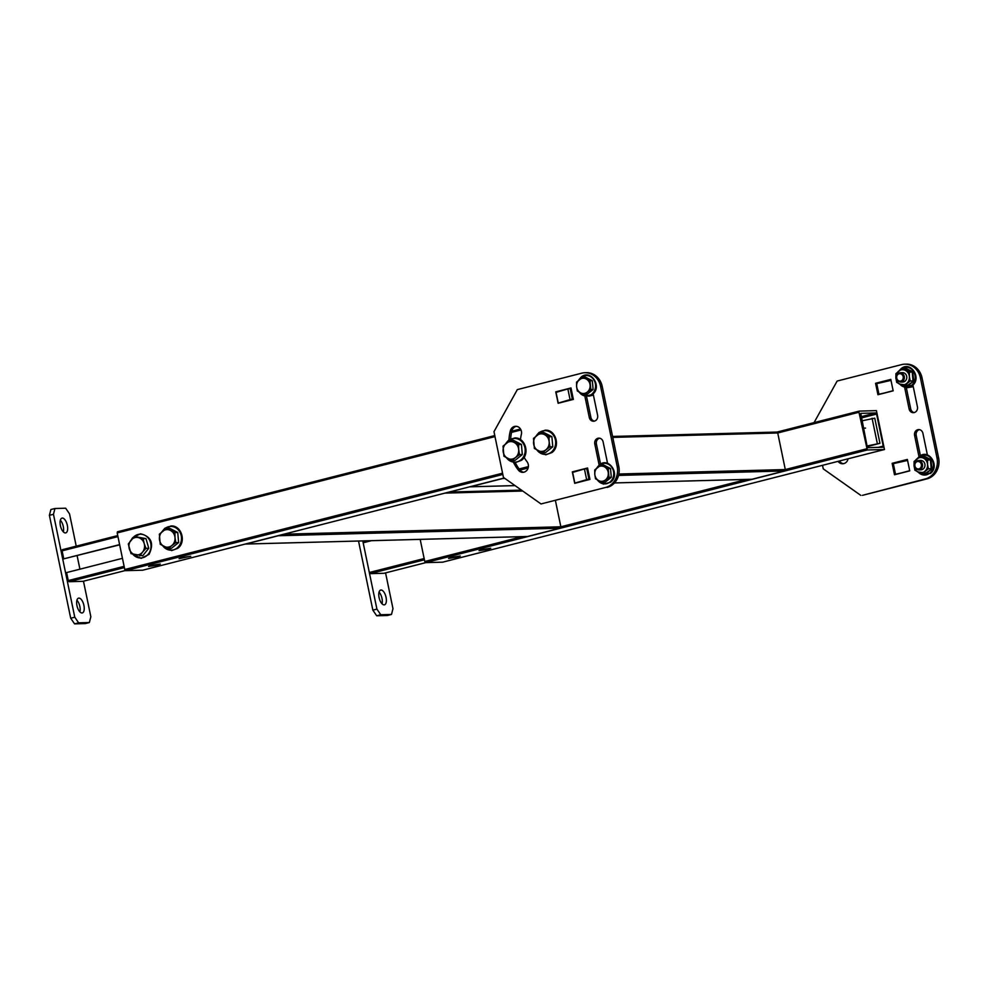<?xml version="1.0" encoding="UTF-8"?>
<svg xmlns="http://www.w3.org/2000/svg" width="988" height="988" viewBox="0 0 988 988"><rect width="100%" height="100%" fill="white"/><g stroke="black" fill="none" stroke-linecap="round" stroke-linejoin="round"><path stroke-width="1.48" d="M482.156 549.526L479.032 550.662L487.627 549.377L490.74 548.241L482.156 549.526M451.689 557.294L448.564 558.43L457.16 557.146L460.272 556.009L451.689 557.294M858.967 412.255L867.316 449.972L884.458 449.515L876.418 410.638L859.214 411.107L858.967 412.255L777.729 432.979L612.782 437.388M860.758 413.367L867.143 446.527L867.921 447.65L882.914 447.255L883.223 446.094L876.591 414.083L861.24 417.998M860.98 416.738L875.813 412.947L860.82 413.355M875.813 412.947L876.591 414.083M867.316 449.972L425.544 562.629L442.686 562.172L884.458 449.515M425.544 562.629L424.766 561.493L522.207 536.657M420.184 539.386L424.766 561.493M182.175 557.553L179.05 558.689L190.758 556.269L182.175 557.553M151.707 565.321L148.583 566.457L157.166 565.173L160.291 564.037L151.707 565.321M142.791 570.175L504.263 477.994L142.741 570.187M502.83 474.45L125.55 570.656L142.692 570.2M125.55 570.656L124.772 569.52L502.571 473.19M494.988 436.597L117.202 532.94L124.772 569.52M117.202 532.94L117.448 531.791L494.778 435.572L117.448 531.791M469.794 486.788A1.173 1.037 -91.5 0 0 470.251 486.788L502.744 478.501A1.173 1.037 -91.5 0 0 503.164 478.278M776.469 432.089A1.173 1.037 88.5 0 1 777.729 432.979L785.299 469.559A1.173 1.037 88.5 0 1 784.521 470.967L618.55 475.401M614.511 482.934L752.029 479.254L784.521 470.967M245.345 544.03A1.173 1.037 -91.5 0 0 245.802 544.03L278.307 535.743A1.173 1.037 -91.5 0 0 278.715 535.521M283.84 534.212L560.851 526.789L555.441 500.632M746.644 479.415L560.851 526.789A1.173 1.037 88.5 0 1 560.072 528.197L278.307 535.743M245.802 544.03L527.58 536.484L560.072 528.197M117.955 536.608L62.108 550.847L63.763 558.85L119.672 544.833M119.622 544.61L63.763 558.85M77.113 555.688L79.917 569.174M122.463 558.331L66.604 572.571L68.271 580.574L124.118 566.334M124.377 567.594L69.037 581.697L82.967 581.327L125.278 570.533M62.108 550.847L62.355 549.699L117.745 535.57L62.355 549.699M83.066 581.302L125.291 570.545M69.037 581.697L68.271 580.574M65.406 532.94A7.62 3.409 75.7 0 0 65.751 532.89A7.62 3.409 75.7 0 0 67.27 525.036A7.62 3.409 75.7 0 0 62.33 518.07A7.62 3.409 75.7 0 0 61.985 518.12A7.62 3.409 75.7 0 0 60.466 525.974A7.62 3.409 75.7 0 0 65.406 532.94M63.318 531.853A7.62 3.409 75.7 0 0 60.342 520.194M81.979 612.968A7.62 3.409 75.7 0 0 82.325 612.918A7.62 3.409 75.7 0 0 83.844 605.064A7.62 3.409 75.7 0 0 78.904 598.111A7.62 3.409 75.7 0 0 78.558 598.148A7.62 3.409 75.7 0 0 77.039 606.002A7.62 3.409 75.7 0 0 81.979 612.968M79.892 611.881A7.62 3.409 75.7 0 0 76.916 600.222M76.224 546.154L69.531 513.859L65.665 508.215L54.958 508.499L53.463 514.291L74.767 617.191L78.632 622.835L89.352 622.539L90.847 616.759L83.474 581.203M53.463 514.291L49.4 515.328L70.704 618.216L74.767 617.191M78.632 622.835L74.569 623.86L85.289 623.576L89.352 622.539M49.4 515.328L50.894 509.536L54.958 508.499M74.569 623.86L70.704 618.216M371.414 540.683L363.176 542.783L369.327 572.509L424.148 558.529M424.42 559.788L370.105 573.645L384.023 573.275L425.791 562.617M370.105 573.645L369.327 572.509M363.176 542.783L363.411 541.634L366.671 540.819L363.411 541.634M381.035 590.021A7.62 3.409 75.7 0 0 380.689 590.071A7.62 3.409 75.7 0 0 379.17 597.925A7.62 3.409 75.7 0 0 384.11 604.878A7.62 3.409 75.7 0 0 384.456 604.841A7.62 3.409 75.7 0 0 385.975 596.987A7.62 3.409 75.7 0 0 381.035 590.021M358.533 541.029L372.846 610.139L376.91 609.102L380.763 614.746L391.483 614.462L392.977 608.67L385.567 572.879M362.781 540.918L376.91 609.102M380.763 614.746L376.7 615.783L387.42 615.499L391.483 614.462M382.023 603.804A7.62 3.409 75.7 0 0 379.059 592.145M376.7 615.783L372.846 610.139M513.562 462.483A41.62 37.013 -91.5 0 0 518.428 470.165A6.447 5.73 -91.5 0 0 522.862 472.326A6.447 5.73 -91.5 0 0 523.998 472.165A6.447 5.73 -91.5 0 0 526.95 461.594A28.726 25.552 88.5 0 1 524.122 457.308M586.551 396.46L590.898 417.442A4.804 4.273 -91.5 0 0 594.381 421.123A4.804 4.273 -91.5 0 0 597.616 415.355L592.985 393.014M558.183 402.659L556.059 392.372L567.853 388.914L570.2 388.679L572.324 398.967L558.121 403.277L573.361 399.399L570.99 387.963L555.75 391.853L558.01 402.709L559.653 402.894M574.757 482.687L572.632 472.4L584.427 468.954L586.773 468.707L588.897 478.995L574.695 483.317L589.935 479.427L587.564 467.991L572.324 471.881L574.584 482.737L576.226 482.922M541.016 503.942L605.496 487.492A17.586 15.635 -91.5 0 0 617.179 466.46L600.605 386.432A17.586 15.635 -91.5 0 0 584.908 372.735A17.586 15.635 -91.5 0 0 581.821 373.168L517.329 389.605L493.975 431.682L503.435 477.414L541.016 503.942L605.496 487.492M617.179 466.46L618.784 466.422L602.211 386.382L600.605 386.432M516.452 426.322A6.447 5.73 -91.5 0 0 511.908 430.892A41.62 37.013 -91.5 0 0 510.635 438.956M515.254 462.594A41.62 37.013 -91.5 0 0 520.034 470.127A6.447 5.73 -91.5 0 0 523.665 472.239M587.638 468.349L585.822 468.806M578.795 470.597L573.966 472.005M571.064 388.309L569.249 388.778M562.221 390.569L557.393 391.977M599.63 438.203A4.804 4.273 -91.5 0 0 596.394 443.958L600.556 464.064M584.908 372.735L586.514 372.686A17.586 15.635 88.5 0 1 602.211 386.382M618.784 466.422A17.586 15.635 88.5 0 1 607.114 487.455M520.491 439.635A28.726 25.552 88.5 0 1 521.343 434.522A6.447 5.73 -91.5 0 0 515.65 426.285A6.447 5.73 -91.5 0 0 510.302 430.929A41.62 37.013 -91.5 0 0 508.968 439.932M607.682 463.928L603.112 441.883A4.804 4.273 -91.5 0 0 594.788 444.007L599.185 465.262M584.822 395.929L589.293 417.479A4.804 4.273 -91.5 0 0 594.43 421.11M557.368 391.804L555.75 391.853M573.942 471.832L572.324 471.881M576.189 482.7L588.897 478.995M584.427 468.954L586.563 479.242M559.616 402.672L572.324 398.967M567.853 388.914L569.99 399.214M920.408 455.715L916.197 435.412A4.804 4.273 88.5 0 1 919.433 429.644M919.062 457.036L914.592 435.449A4.804 4.273 88.5 0 1 922.916 433.324L927.547 455.678M893.794 463.533L907.441 459.791M892.139 463.323L907.367 459.432L909.738 470.868L894.51 474.759L892.139 463.323L893.745 463.286M877.221 383.505L890.867 379.75M875.566 383.295L890.793 379.404L893.164 390.84L877.937 394.718L875.566 383.295L877.171 383.245M814.063 422.617L837.145 381.047L901.636 364.609A17.586 15.635 -91.5 0 1 904.712 364.177L906.317 364.14A17.586 15.635 88.5 0 1 922.026 377.824L938.6 457.864A17.586 15.635 88.5 0 1 926.917 478.896L862.425 495.346L925.311 478.933A17.586 15.635 -91.5 0 0 936.995 457.901L938.6 457.864M860.82 495.383L823.251 468.855L822.522 465.311M922.026 377.824L920.421 377.873L936.995 457.901M848.099 458.79A6.447 5.73 88.5 0 1 842.678 463.767A6.447 5.73 88.5 0 1 838.244 461.606A41.62 37.013 88.5 0 1 838.034 461.359M912.739 384.171L917.432 406.797A4.804 4.273 88.5 0 1 909.096 408.921L904.576 387.061M920.421 377.873A17.586 15.635 -91.5 0 0 904.712 364.177M843.48 463.681A6.447 5.73 88.5 0 1 839.849 461.569A41.62 37.013 88.5 0 1 839.405 461.001M879.468 394.336L893.127 390.668M896.042 474.364L909.701 470.696M914.196 412.564A4.804 4.273 88.5 0 1 910.714 408.884L906.329 387.716M875.689 383.863L891.003 380.38M887.829 392.199L879.419 394.113M892.263 463.891L907.577 460.408M904.403 472.227L895.993 474.141M867.032 445.996L879.962 443.316L874.763 418.159L861.832 420.851M877.295 443.39L872.083 418.233M867.155 446.576L879.962 443.316M178.63 542.56L171.282 548.426L168.466 548.501L160.241 544.264L159.352 534.15L166.688 528.284L170.442 530.42A8.793 7.818 88.5 0 1 173.567 533.322A8.793 7.818 88.5 0 1 175 537.596L175.802 542.647L178.63 542.56L177.741 532.458L174.913 532.532L175 537.596A8.793 7.818 88.5 0 1 171.776 545.586L168.466 548.501M166.688 528.284L169.504 528.21L177.741 532.458M175.802 542.647L171.776 545.586A8.793 7.818 88.5 0 1 163.996 546.389A8.793 7.818 88.5 0 1 159.439 539.213A8.793 7.818 88.5 0 1 162.662 531.223A8.793 7.818 88.5 0 1 170.442 530.42L174.913 532.532M148.756 548.278L142.704 555.775L131.046 553.651L128.279 543.968L134.331 536.484L138.394 537.596A8.793 7.818 88.5 0 1 141.988 539.695A8.793 7.818 88.5 0 1 144.186 543.524L145.94 548.365L148.756 548.278L145.989 538.608L143.161 538.682L144.186 543.524A8.793 7.818 88.5 0 1 142.544 552.107L139.876 555.849M134.331 536.484L145.989 538.608M145.94 548.365L142.544 552.107A8.793 7.818 88.5 0 1 135.109 554.762A8.793 7.818 88.5 0 1 129.305 548.822A8.793 7.818 88.5 0 1 130.947 540.238A8.793 7.818 88.5 0 1 138.394 537.596L143.161 538.682M552.786 446.786L545.45 452.652L542.622 452.726L534.397 448.478L533.508 438.376L540.844 432.509L544.598 434.634A8.793 7.818 88.5 0 1 547.735 437.548A8.793 7.818 88.5 0 1 549.155 441.809L549.958 446.86L552.786 446.786L551.897 436.671L549.069 436.745L549.155 441.809A8.793 7.818 88.5 0 1 545.932 449.799L542.622 452.726M540.844 432.509L543.672 432.435L551.897 436.671M549.958 446.86L545.932 449.799A8.793 7.818 88.5 0 1 538.151 450.614A8.793 7.818 88.5 0 1 533.594 443.439A8.793 7.818 88.5 0 1 536.817 435.449A8.793 7.818 88.5 0 1 544.598 434.634L549.069 436.745M522.319 454.554L514.983 460.42L512.154 460.494L503.929 456.246L503.04 446.144L510.376 440.278L514.131 442.402A8.793 7.818 88.5 0 1 517.267 445.316A8.793 7.818 88.5 0 1 518.688 449.589L519.49 454.628L522.319 454.554L521.429 444.439L518.601 444.514L518.688 449.589A8.793 7.818 88.5 0 1 515.464 457.568L512.154 460.494M510.376 440.278L513.204 440.203L521.429 444.439M519.49 454.628L515.464 457.568A8.793 7.818 88.5 0 1 507.684 458.383A8.793 7.818 88.5 0 1 503.127 451.207A8.793 7.818 88.5 0 1 506.35 443.217A8.793 7.818 88.5 0 1 514.131 442.402L518.601 444.514M897.931 373.575A4.693 4.174 -91.5 0 0 902.797 381.22A4.693 4.174 -91.5 0 0 897.931 373.575A4.693 4.174 -91.5 0 0 902.797 381.22A4.693 4.174 -91.5 0 0 897.931 373.575M901.921 380.504A3.791 3.372 -91.5 0 0 897.993 374.316A3.791 3.372 -91.5 0 0 901.921 380.504A3.791 3.372 -91.5 0 0 897.993 374.316A3.791 3.372 -91.5 0 0 901.921 380.504M920.977 469.028A4.693 4.174 -91.5 0 0 916.123 461.371A4.693 4.174 -91.5 0 0 920.977 469.028A4.693 4.174 -91.5 0 0 916.123 461.371A4.693 4.174 -91.5 0 0 920.977 469.028M916.172 462.125A3.791 3.372 -91.5 0 0 920.1 468.312A3.791 3.372 -91.5 0 0 916.172 462.125A3.791 3.372 -91.5 0 0 920.1 468.312A3.791 3.372 -91.5 0 0 916.172 462.125M584.439 394.632L586.749 394.57L593.109 389.482L592.331 380.726L585.205 377.046L582.895 377.107L586.156 378.96A7.62 6.78 88.5 0 1 590.108 385.172A7.62 6.78 88.5 0 1 587.304 392.1A7.62 6.78 88.5 0 1 580.561 392.804L577.313 390.952L576.609 386.58A7.62 6.78 88.5 0 1 579.413 379.664A7.62 6.78 88.5 0 1 586.156 378.96L590.034 380.788L592.331 380.726L585.205 377.046L582.895 377.107L590.034 380.788L590.799 389.544L593.109 389.482L592.331 380.726L590.034 380.788L590.799 389.544L593.109 389.482L586.749 394.57L584.439 394.632L580.561 392.804A7.62 6.78 88.5 0 1 576.609 386.58L576.535 382.195L582.895 377.107L579.413 379.664A7.62 6.78 88.5 0 1 586.156 378.96A7.62 6.78 88.5 0 1 590.108 385.172A7.62 6.78 88.5 0 1 587.304 392.1L590.799 389.544L587.304 392.1A7.62 6.78 88.5 0 1 580.561 392.804L577.313 390.952L576.609 386.58L576.535 382.195L579.413 379.664A7.62 6.78 88.5 0 0 576.609 386.58A7.62 6.78 88.5 0 0 580.561 392.804L584.439 394.632L587.304 392.1L584.439 394.632M602.618 482.44L604.928 482.379L611.288 477.29L610.522 468.534L603.384 464.854L601.087 464.916L604.335 466.768A7.62 6.78 88.5 0 1 608.287 472.98A7.62 6.78 88.5 0 1 605.496 479.909A7.62 6.78 88.5 0 1 598.753 480.613L595.492 478.76L594.801 474.388A7.62 6.78 88.5 0 1 597.592 467.46A7.62 6.78 88.5 0 1 604.335 466.768L608.213 468.596L610.522 468.534L603.384 464.854L601.087 464.916L608.213 468.596L608.979 477.352L611.288 477.29L610.522 468.534L608.213 468.596L608.979 477.352L611.288 477.29L604.928 482.379L602.618 482.44L598.753 480.613A7.62 6.78 88.5 0 1 594.801 474.388L594.727 470.004L601.087 464.916L597.592 467.46A7.62 6.78 88.5 0 1 604.335 466.768A7.62 6.78 88.5 0 1 608.287 472.98A7.62 6.78 88.5 0 1 605.496 479.909L608.979 477.352L605.496 479.909A7.62 6.78 88.5 0 1 598.753 480.613L595.492 478.76L594.801 474.388L594.727 470.004L597.592 467.46A7.62 6.78 88.5 0 0 594.801 474.388A7.62 6.78 88.5 0 0 598.753 480.613L602.618 482.44L605.496 479.909L602.618 482.44M901.624 381.874A4.693 4.174 -91.5 0 0 906.367 375.267A4.693 4.174 -91.5 0 0 901.377 372.859M904.699 368.499L905.341 368.03L912.838 371.896L913.653 381.109L906.959 386.456L906.058 386.024M912.838 371.896L909.417 372.241L909.38 376.638L910.195 380.998L913.011 380.923L912.245 372.167L905.107 368.487L902.291 368.561L909.417 372.241M913.653 381.109L906.651 386.012L903.835 386.086L910.195 380.998M903.835 386.086L896.696 382.405L895.894 378.034L895.931 373.649L902.291 368.561M899.833 384.258A7.62 6.78 -91.5 0 0 906.589 383.554A7.62 6.78 -91.5 0 0 909.38 376.638A7.62 6.78 -91.5 0 0 905.428 370.414A7.62 6.78 -91.5 0 0 898.685 371.118A7.62 6.78 -91.5 0 0 895.894 378.034A7.62 6.78 -91.5 0 0 899.833 384.258M919.803 469.683A4.693 4.174 -91.5 0 0 924.546 463.076A4.693 4.174 -91.5 0 0 919.569 460.667M922.878 456.308L923.521 455.826L931.029 459.704L931.832 468.917L925.139 474.265L924.237 473.832M931.029 459.704L927.609 460.05L927.559 464.446L928.374 468.806L931.202 468.732L930.424 459.976L923.298 456.295L920.47 456.37L927.609 460.05M931.832 468.917L924.842 473.82L922.014 473.894L928.374 468.806M922.014 473.894L914.888 470.214L914.073 465.842L914.11 461.458L920.47 456.37M918.025 472.066A7.62 6.78 -91.5 0 0 924.768 471.362A7.62 6.78 -91.5 0 0 927.559 464.446A7.62 6.78 -91.5 0 0 923.607 458.222A7.62 6.78 -91.5 0 0 916.864 458.926A7.62 6.78 -91.5 0 0 914.073 465.842A7.62 6.78 -91.5 0 0 918.025 472.066M776.939 432.089L859.165 411.119L776.926 432.089M618.871 474.018L785.299 469.559L866.55 448.836M878.184 447.379L883.223 446.094M511.833 431.225L520.491 429.014L511.833 431.213M519.145 468.954L528.395 466.595M520.997 429.965L511.562 432.374M528.123 467.991L519.997 470.066M470.251 486.788L515.02 485.59M589.256 476.191L588.317 476.216M504.905 478.439L502.744 478.501M588.033 474.833L588.971 474.808M522.726 491.024L445.02 493.111M590.898 417.442L589.293 417.479M596.394 443.958L594.788 444.007M511.908 430.892L510.302 430.929M520.034 470.127L518.428 470.165M926.917 478.896L925.311 478.933M914.592 435.449L916.197 435.412M909.096 408.921L910.714 408.884M838.244 461.606L839.849 461.569M878.863 393.903L876.739 383.616M895.437 473.931L893.313 463.644M162.168 531.63A11.881 10.559 88.5 0 1 164.786 528.617A11.881 10.559 88.5 0 1 179.52 531.445A11.881 10.559 88.5 0 1 177.099 547.994A11.881 10.559 88.5 0 1 162.724 545.722M131.824 539.189A11.881 10.559 88.5 0 1 132.639 538.052A11.881 10.559 88.5 0 1 147.558 537.311A11.881 10.559 88.5 0 1 148.311 554.095A11.881 10.559 88.5 0 1 132.763 554.144M536.323 435.844A11.881 10.559 88.5 0 1 538.942 432.83A11.881 10.559 88.5 0 1 553.688 435.659A11.881 10.559 88.5 0 1 551.255 452.22A11.881 10.559 88.5 0 1 536.892 449.935M505.856 443.612A11.881 10.559 88.5 0 1 508.474 440.599A11.881 10.559 88.5 0 1 523.22 443.439A11.881 10.559 88.5 0 1 520.787 459.988A11.881 10.559 88.5 0 1 506.424 457.703M910.553 386.777A9.843 8.756 -91.5 0 0 913.048 385.641A9.843 8.756 -91.5 0 1 910.553 386.777M591.763 394.2A10.3 9.151 88.5 0 1 579.19 392.063A10.3 9.151 88.5 0 0 591.763 394.2A10.3 9.151 88.5 0 0 593.862 379.849A10.3 9.151 88.5 0 0 581.08 377.391A10.3 9.151 88.5 0 1 593.862 379.849A10.3 9.151 88.5 0 1 591.763 394.2M578.659 380.269A10.3 9.151 88.5 0 1 581.08 377.391A10.3 9.151 88.5 0 0 578.659 380.269M609.942 482.008A10.3 9.151 88.5 0 1 597.37 479.872A10.3 9.151 88.5 0 0 609.942 482.008A10.3 9.151 88.5 0 0 612.041 467.657A10.3 9.151 88.5 0 0 599.271 465.2A10.3 9.151 88.5 0 1 612.041 467.657A10.3 9.151 88.5 0 1 609.942 482.008M596.851 468.077A10.3 9.151 88.5 0 1 599.271 465.2A10.3 9.151 88.5 0 0 596.851 468.077M900.068 384.369A10.016 8.904 -91.5 0 0 911.467 385.419A10.016 8.904 -91.5 0 0 913.517 371.451A10.016 8.904 -91.5 0 0 901.081 369.067A10.016 8.904 -91.5 0 0 899.92 370.179M918.247 472.178A10.016 8.904 -91.5 0 0 929.646 473.215A10.016 8.904 -91.5 0 0 931.696 459.259A10.016 8.904 -91.5 0 0 919.272 456.876A10.016 8.904 -91.5 0 0 918.111 457.975M593.22 394.126A9.769 8.682 88.5 0 1 591.763 394.904M884.519 449.503L442.735 562.16M470.041 486.812L515.057 485.614M614.487 482.947L751.819 479.279M612.585 436.449L776.679 432.065M245.592 544.055L527.37 536.509M449.145 492.049L521.442 490.122M425.816 562.617L384.085 573.262M863.339 428.15L865.562 428.088M161.822 531.914L164.823 528.284L170.986 525.986C181.52 525.097 186.609 542.079 177.803 548.303L171.64 550.6L162.415 545.549M131.268 539.843L132.602 537.793L140.518 533.755C151.362 536.583 154.214 543.437 149.089 554.33L141.173 558.368L132.478 554.07M535.99 436.128L538.991 432.497L545.141 430.212C555.676 429.311 560.776 446.292 551.959 452.529L545.808 454.826L536.57 449.762M505.523 443.896L508.524 440.265L514.674 437.98C525.208 437.079 530.309 454.06 521.491 460.297L515.341 462.594L506.103 457.53M913.27 386.691L907.379 387.691L913.27 386.691M900.488 382.084L902.76 382.023L900.488 382.084M900.241 372.711L902.513 372.649L900.241 372.711M925.003 454.554L927.263 454.307L925.003 454.554M918.42 460.519L920.693 460.457L918.42 460.519M918.679 469.893L920.94 469.831L918.679 469.893M581.117 377.107C590.861 368.586 602.692 387.049 592.355 394.471L585.168 396.299L578.919 391.915L585.168 396.299L592.355 394.471C602.692 387.049 590.861 368.586 581.117 377.107L578.375 380.516L581.117 377.107M599.296 464.916C609.04 456.394 620.872 474.845 610.535 482.28L603.347 484.108L597.098 479.723L603.347 484.108L610.535 482.28C620.872 474.845 609.04 456.394 599.296 464.916L596.567 468.312L599.296 464.916M899.142 370.747L901.068 368.697C910.64 360.311 922.273 378.466 912.109 385.765L899.488 384.073M917.333 458.556L919.26 456.493C928.819 448.12 940.453 466.274 930.288 473.573L917.667 471.881M588.823 396.213L593.418 395.052M607.496 463.051L606.447 463.076"/></g></svg>
